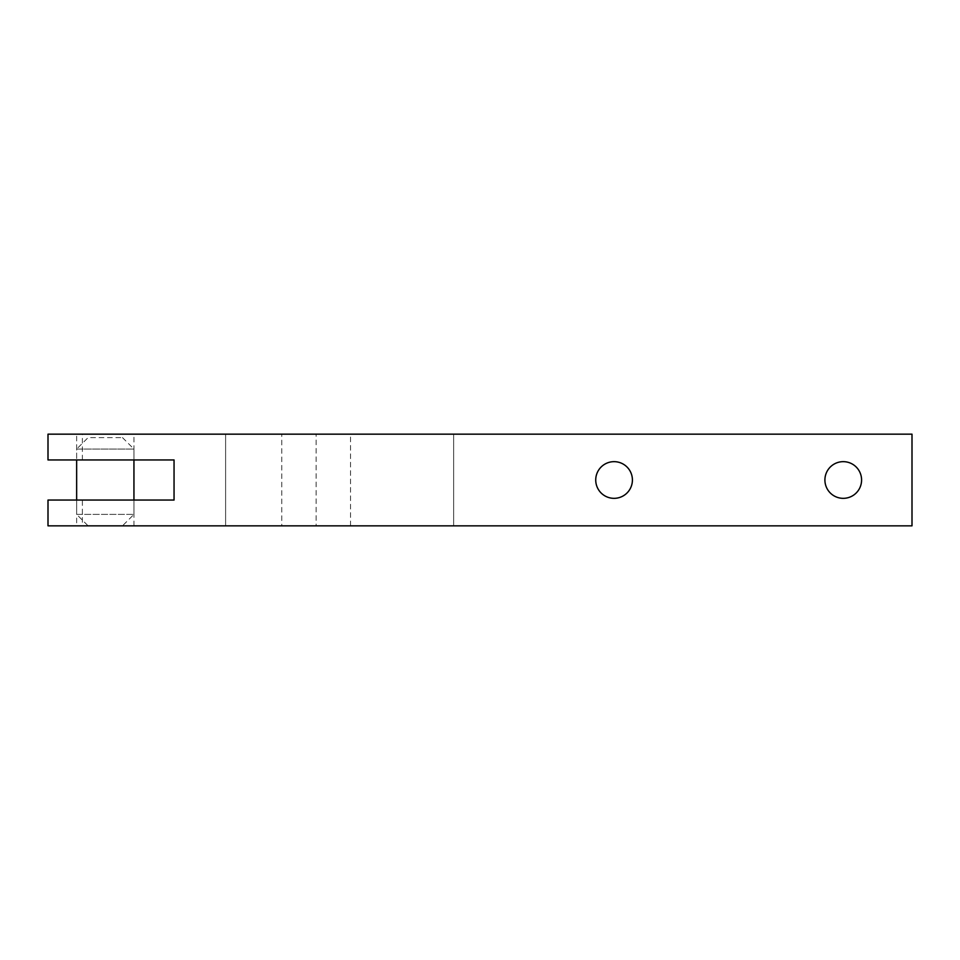 <?xml version="1.0" encoding="UTF-8"?>
<svg xmlns="http://www.w3.org/2000/svg" width="960" height="960" viewBox="0 0 960 960"><rect width="100%" height="100%" fill="white"/><g stroke="black" fill="none" stroke-linecap="round" stroke-linejoin="round"><path stroke-width="0.72" stroke-dasharray="4.8 3.6" d="M82.38 459.948L82.38 434.16L48 434.16L48 459.948L174.048 459.948L174.048 500.052L82.38 500.052L82.38 525.84L225.612 525.84L225.612 434.16L912 434.16L912 525.84L453.648 525.84L453.648 434.16L453.648 525.84L316.14 525.84L316.14 434.16M82.38 434.16L225.612 434.16L225.612 525.84L316.14 525.84M122.484 437.604L133.944 449.064L133.944 459.948L76.644 459.948L133.944 459.948L133.944 434.16L76.644 434.16L76.644 459.948L76.644 449.064L133.944 449.064L76.644 449.064L88.104 437.604L122.484 437.604L88.104 437.604M76.644 434.16L133.944 434.16M281.76 525.84L350.52 525.84L281.76 525.84L281.76 434.16L350.52 434.16L281.76 434.16M82.38 500.052L48 500.052L48 525.84L82.38 525.84M76.644 525.84L133.944 525.84L76.644 525.84L76.644 500.052L133.944 500.052L76.644 500.052L76.644 514.38L133.944 514.38L76.644 514.38L88.104 525.84L122.484 525.84L88.104 525.84M595.74 480A18.336 18.336 0 0 0 614.064 498.336A18.336 18.336 0 0 0 632.4 480A18.336 18.336 0 0 0 614.064 461.664A18.336 18.336 0 0 0 595.74 480M824.916 480A18.336 18.336 0 0 0 843.252 498.336A18.336 18.336 0 0 0 861.576 480A18.336 18.336 0 0 0 843.252 461.664A18.336 18.336 0 0 0 824.916 480M350.52 525.84L350.52 434.16M133.944 525.84L133.944 500.052L133.944 514.38L122.484 525.84"/><path stroke-width="1.44" d="M48 459.948L48 434.16L912 434.16L912 525.84L48 525.84L48 500.052L174.048 500.052L174.048 459.948L48 459.948M614.064 498.336A18.336 18.336 0 0 0 629.952 470.832A18.336 18.336 0 0 0 598.188 470.832A18.336 18.336 0 0 0 614.064 498.336M843.252 498.336A18.336 18.336 0 0 0 859.128 470.832A18.336 18.336 0 0 0 827.364 470.832A18.336 18.336 0 0 0 843.252 498.336M76.644 459.948L76.644 500.052M133.944 500.052L133.944 459.948"/></g></svg>
